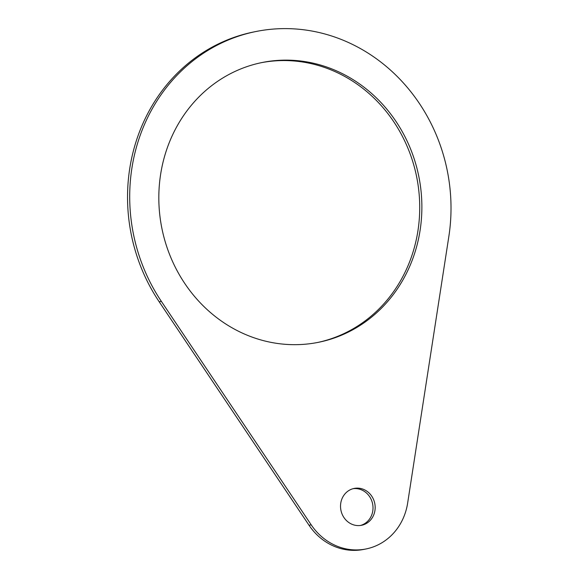 <?xml version="1.0" encoding="UTF-8"?>
<svg xmlns="http://www.w3.org/2000/svg" width="579" height="579" viewBox="0 0 579 579"><rect width="100%" height="100%" fill="white"/><g stroke="black" fill="none" stroke-linecap="round" stroke-linejoin="round"><path stroke-width="0.87" d="M353.081 488.69A18.796 17.261 -101.3 0 1 372.615 503.904A18.796 17.261 -101.3 0 1 360.456 525.471M353.783 488.51A18.796 17.261 -101.3 0 1 354.153 488.43A18.796 17.261 -101.3 0 1 374.772 503.469A18.796 17.261 -101.3 0 1 361.542 525.291A18.796 17.261 -101.3 0 1 340.966 510.461A18.796 17.261 -101.3 0 1 353.783 488.51M261.216 62.706A142.709 131.064 -101.3 0 1 416.699 177.065A142.709 131.064 -101.3 0 1 317.328 342.536M259.464 63.082A142.709 131.064 -101.3 0 1 262.294 62.481A142.709 131.064 -101.3 0 1 418.856 176.631A142.709 131.064 -101.3 0 1 318.414 342.319A142.709 131.064 -101.3 0 1 162.163 229.711A142.709 131.064 -101.3 0 1 259.464 63.082M365.971 548.972L363.815 549.406A58.472 53.702 -101.3 0 1 309.041 525.269L159.203 301.804A174.308 160.086 -101.3 0 1 253.92 31.925L256.077 31.49A174.308 160.086 -101.3 0 1 448.841 236.5L407.645 503.079A58.472 53.702 -101.3 0 1 365.971 548.972A58.472 53.702 -101.3 0 1 311.205 524.835L161.367 301.369A174.308 160.086 -101.3 0 1 256.077 31.49M159.203 301.804L161.367 301.369M309.041 525.269L311.205 524.835"/></g></svg>

